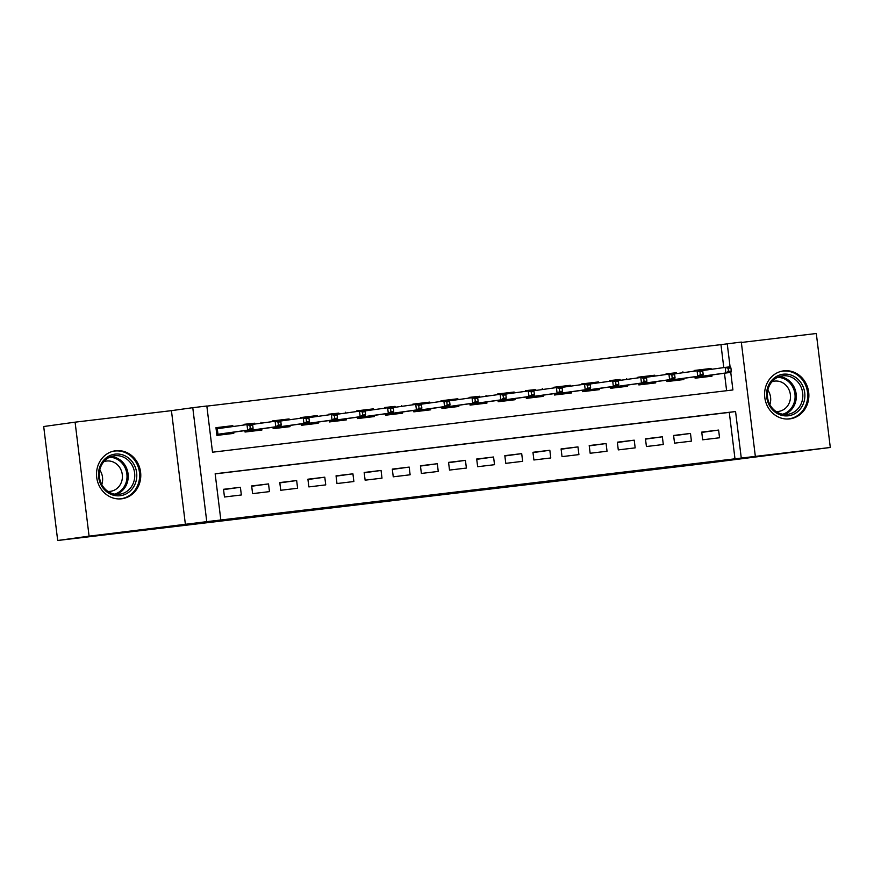 <?xml version="1.0" encoding="UTF-8"?>
<svg xmlns="http://www.w3.org/2000/svg" width="874" height="874" viewBox="0 0 874 874"><rect width="100%" height="100%" fill="white"/><g stroke="black" fill="none" stroke-linecap="round" stroke-linejoin="round"><path stroke-width="1.31" d="M473.774 490.718L530.616 483.475L473.774 490.718M121.606 498.803A24.21 22.101 82.1 0 0 121.978 498.759A24.21 22.101 82.1 0 0 140.561 471.949A24.21 22.101 82.1 0 0 115.696 450.755A24.21 22.101 82.1 0 0 115.324 450.798A24.21 22.101 82.1 0 0 96.741 477.608A24.21 22.101 82.1 0 0 121.606 498.803M789.681 418.897A24.21 22.101 82.1 0 0 790.063 418.843A24.21 22.101 82.1 0 0 808.647 392.033A24.21 22.101 82.1 0 0 783.781 370.838A24.21 22.101 82.1 0 0 783.41 370.893A24.21 22.101 82.1 0 0 764.816 397.692A24.21 22.101 82.1 0 0 789.681 418.897M355.904 504.669L406.235 498.355L355.904 504.669M57.695 540.493L43.7 426.523L75.088 422.164L89.082 536.144L57.695 540.493L695.442 464.64L830.3 447.477L206.767 521.658L192.772 407.688L206.832 406.006L212.513 452.208L732.915 389.957L730.751 372.357M89.082 536.144L206.767 521.658M431.559 495.755L492.106 488.085L431.559 495.755M422.732 496.836L388.362 500.933L422.721 496.782M830.3 447.477L816.305 333.507L741.349 342.477M233.642 432.182L233.784 433.373L216.905 435.394L215.965 427.692L232.834 425.671L226.29 426.578L226.399 427.452M244.174 424.993L244.086 424.327L254.421 423.213M272.306 421.629L272.218 420.962L289.097 418.941L282.542 419.848L282.652 420.722M300.427 418.264L300.35 417.597L317.229 415.576L310.674 416.483L310.783 417.357M328.558 414.899L328.482 414.232L338.806 413.118M356.69 411.534L356.614 410.867L373.482 408.846L366.938 409.753L367.047 410.627M384.822 408.169L384.735 407.502L395.07 406.388M412.954 404.804L412.867 404.138L429.746 402.116L423.202 403.023L423.3 403.897M441.075 401.439L440.999 400.773L457.878 398.752L451.323 399.658L451.432 400.532M469.207 398.074L469.13 397.408L479.455 396.293M497.339 394.709L497.262 394.043L514.141 392.022L507.586 392.929L507.696 393.803M525.471 391.344L525.383 390.678L535.718 389.564M553.603 387.98L553.515 387.313L570.394 385.292L563.85 386.199L563.949 387.073M581.734 384.615L581.647 383.948L598.526 381.927L591.971 382.834L592.08 383.708M609.855 381.25L609.779 380.583L620.103 379.469M637.987 377.885L637.911 377.218L654.79 375.197L648.235 376.104L648.344 376.978M666.119 374.52L666.043 373.853L676.367 372.739M702.674 439.797L719.553 437.776L718.614 430.074L701.735 432.095L702.674 439.797M674.542 443.162L691.421 441.141L690.482 433.438L673.603 435.46L674.542 443.162M646.421 446.527L663.3 444.505L662.35 436.803L645.471 438.824L646.421 446.527M618.289 449.892L635.169 447.87L634.218 440.168L617.339 442.189L618.289 449.892M590.158 453.256L607.037 451.235L606.086 443.533L589.207 445.554L590.158 453.256M562.026 456.621L578.905 454.6L577.965 446.898L561.086 448.919L562.026 456.621M533.894 459.986L550.773 457.965L549.833 450.263L532.954 452.284L533.894 459.986M505.773 463.351L522.641 461.33L521.702 453.628L504.822 455.649L505.773 463.351M477.641 466.716L494.52 464.695L493.57 456.993L476.691 459.014L477.641 466.716M449.509 470.081L466.388 468.06L465.438 460.358L448.559 462.379L449.509 470.081M421.377 473.446L438.256 471.425L437.306 463.723L420.438 465.744L421.377 473.446M393.245 476.811L410.125 474.79L409.185 467.087L392.306 469.109L393.245 476.811M365.124 480.176L381.993 478.154L381.053 470.452L364.174 472.473L365.124 480.176M336.993 483.541L353.872 481.519L352.921 473.817L336.042 475.838L336.993 483.541M308.861 486.905L325.74 484.884L324.789 477.182L307.91 479.203L308.861 486.905M280.729 490.27L297.608 488.249L296.657 480.547L279.789 482.568L280.729 490.27M252.597 493.635L269.476 491.614L268.537 483.912L251.657 485.933L252.597 493.635M734.958 458.599L729.287 412.397L215.168 473.883M240.405 487.277L223.525 489.298L224.465 497L241.344 494.979L240.405 487.277L223.558 489.615M723.781 367.593L720.963 344.629L206.854 406.126M726.622 390.711L724.47 373.231M711.152 369.341L711.043 368.467L694.164 370.489L694.251 371.155M711.84 374.979L711.993 376.17L695.114 378.191L694.939 376.792M682.911 371.832L683.02 372.706M683.719 378.344L683.861 379.534L666.982 381.556L666.807 380.157M654.79 375.197L654.888 376.071M655.587 381.709L655.729 382.899L638.85 384.921L638.686 383.522M626.658 378.562L626.767 379.436M627.456 385.073L627.598 386.264L610.718 388.285L610.555 386.887M598.526 381.927L598.635 382.801M599.324 388.438L599.477 389.629L582.597 391.65L582.423 390.252M570.394 385.292L570.504 386.166M571.192 391.803L571.345 392.994L554.466 395.015L554.291 393.617M542.262 388.657L542.372 389.531M543.071 395.168L543.213 396.359L526.334 398.38L526.159 396.982M514.141 392.022L514.24 392.896M514.939 398.533L515.081 399.724L498.202 401.745L498.027 400.347M486.01 395.387L486.119 396.261M486.807 401.898L486.949 403.089L470.07 405.11L469.906 403.712M457.878 398.752L457.987 399.626M458.675 405.263L458.817 406.454L441.949 408.475L441.774 407.076M429.746 402.116L429.855 402.99M430.543 408.628L430.696 409.819L413.817 411.84L413.642 410.441M401.614 405.481L401.723 406.355M402.411 411.993L402.564 413.183L385.685 415.205L385.51 413.806M373.482 408.846L373.591 409.72M374.291 415.358L374.433 416.548L357.553 418.57L357.379 417.171M345.361 412.211L345.459 413.085M346.159 418.722L346.301 419.913L329.422 421.934L329.258 420.536M317.229 415.576L317.338 416.45M318.027 422.087L318.169 423.278L301.301 425.299L301.126 423.901M289.097 418.941L289.207 419.815M289.895 425.452L290.048 426.643L273.169 428.664L272.994 427.266M260.965 422.306L261.075 423.18M261.763 428.817L261.916 430.008L245.037 432.029L244.862 430.631M232.834 425.671L232.943 426.545M185.419 524.619L171.435 410.649L75.088 422.164M171.435 410.649L192.772 407.688M720.963 344.629L741.305 342.073L755.3 456.042M741.228 457.725L735.558 411.523L215.157 473.774L220.827 519.975M730.074 366.818L727.234 343.755M729.287 412.397L735.558 411.523M711.043 368.467L704.499 369.385L704.597 370.248M718.614 430.074L701.767 432.412M690.482 433.438L673.636 435.776M662.35 436.803L645.515 439.141M634.218 440.168L617.383 442.506M606.086 443.533L589.251 445.871M577.965 446.898L561.119 449.236M549.833 450.263L532.987 452.601M521.702 453.628L504.866 455.966M493.57 456.993L476.734 459.331M465.438 460.358L448.602 462.696M437.306 463.723L420.47 466.061M409.185 467.087L392.339 469.425M381.053 470.452L364.218 472.79M352.921 473.817L336.086 476.155M324.789 477.182L307.954 479.52M296.657 480.547L279.822 482.885M268.537 483.912L251.69 486.25M464.356 491.822L486.807 488.741L464.356 491.822M411.894 497.677L426.72 496.334M432.117 495.46L426.709 496.268M432.117 495.514L411.938 498.027M705.427 376.956L705.296 375.896M694.174 370.587L704.488 369.352M701.789 376.377L701.909 377.382M731.287 371.013L730.915 367.932L728.097 368.271L728.479 371.352L731.287 371.013L730.937 372.335L725.868 372.947L725.191 367.397L702.357 370.565M696.13 376.628L701.243 376.454L701.866 377.382M728.479 371.352L725.868 372.947L696.185 377.055L695.103 378.103M730.937 372.335L701.243 376.454M728.097 368.271L725.191 367.397L730.249 366.796L730.915 367.932M694.196 370.762L694.754 371.079M783.18 374.214A20.954 19.119 -97.9 0 1 804.714 392.732A20.954 19.119 -97.9 0 1 788.282 415.795A20.954 19.119 -97.9 0 1 766.738 397.277A20.954 19.119 -97.9 0 1 783.18 374.214M787.463 414.342A19.392 17.709 82.1 0 0 787.769 414.309A19.392 17.709 82.1 0 0 802.66 392.83A19.392 17.709 82.1 0 0 782.743 375.842A19.392 17.709 82.1 0 0 782.438 375.886A19.392 17.709 82.1 0 0 767.547 397.364A19.392 17.709 82.1 0 0 787.463 414.342M767.853 390.088A15.273 13.94 -97.9 0 1 769.863 404.596M771.939 381.763A15.273 13.94 -97.9 0 1 774.43 381.151A15.273 13.94 -97.9 0 1 774.67 381.119A15.273 13.94 -97.9 0 1 790.358 394.502A15.273 13.94 -97.9 0 1 778.625 411.414A15.273 13.94 -97.9 0 1 778.395 411.446A15.273 13.94 -97.9 0 1 776.057 411.501M786.469 419.017A24.057 21.959 82.1 0 0 788.665 418.875A24.057 21.959 82.1 0 0 789.036 418.832A24.057 21.959 82.1 0 0 807.5 392.197A24.057 21.959 82.1 0 0 782.798 371.133A24.057 21.959 82.1 0 0 782.427 371.177A24.057 21.959 82.1 0 0 779.903 371.701M132.815 462.554A20.954 19.119 -97.9 0 1 129.352 491.789A20.954 19.119 -97.9 0 1 102.477 487.288A20.954 19.119 -97.9 0 1 105.94 458.052A20.954 19.119 -97.9 0 1 132.815 462.554M102.979 486.457A19.392 17.709 82.1 0 0 119.683 494.225A19.392 17.709 82.1 0 0 131.067 463.559A19.392 17.709 82.1 0 0 114.352 455.791A19.392 17.709 82.1 0 0 102.979 486.457M99.778 470.004A15.273 13.94 -97.9 0 1 101.788 484.513M103.853 461.68A15.273 13.94 -97.9 0 1 106.344 461.068A15.273 13.94 -97.9 0 1 119.509 467.186A15.273 13.94 -97.9 0 1 110.539 491.319A15.273 13.94 -97.9 0 1 107.983 491.417M118.383 498.934A24.057 21.959 82.1 0 0 120.951 498.748A24.057 21.959 82.1 0 0 135.066 460.729A24.057 21.959 82.1 0 0 114.341 451.093A24.057 21.959 82.1 0 0 111.817 451.618M677.295 380.321L677.164 379.261M676.476 373.613L676.367 372.717L672.904 373.657M666.054 373.952L672.652 373.679M673.657 379.742L673.778 380.747M703.155 374.378L702.783 371.297L699.965 371.636L700.347 374.717L703.155 374.378L702.805 375.7L697.736 376.312L697.059 370.762L674.225 373.93M667.998 379.993L673.111 379.819L673.734 380.747M700.347 374.717L697.736 376.312L668.053 380.419L666.971 381.468M702.805 375.7L673.111 379.819M699.965 371.636L697.059 370.762L702.128 370.161L702.783 371.297M666.075 374.127L666.622 374.443M649.164 383.686L649.032 382.626M637.922 377.317L648.235 376.082M645.525 383.107L645.646 384.112M675.034 377.743L674.652 374.662L671.844 375.001L672.215 378.081L675.034 377.743L674.673 379.065L669.615 379.677L668.927 374.127L646.094 377.295M639.866 383.358L644.979 383.183L645.602 384.112M672.215 378.081L669.615 379.677L639.921 383.784L638.839 384.833M674.673 379.065L644.979 383.183M671.844 375.001L668.927 374.127L673.996 373.526L674.652 374.662M637.944 377.492L638.49 377.808M621.032 387.051L620.901 385.991M620.212 380.343L620.103 379.447L616.651 380.376M609.79 380.682L616.389 380.409M617.394 386.472L617.525 387.477M646.902 381.108L646.52 378.027L643.712 378.366L644.083 381.446L646.902 381.108L646.541 382.43L641.483 383.041L640.795 377.492L617.973 380.66M611.734 386.723L616.858 386.548L617.47 387.477M644.083 381.446L641.483 383.041L611.789 387.149L610.718 388.198M646.541 382.43L616.858 386.548M643.712 378.366L640.795 377.492L645.864 376.891L646.52 378.027M609.812 380.856L610.358 381.173M592.911 390.416L592.78 389.356M581.658 384.047L591.971 382.812M589.262 389.837L589.393 390.842M618.77 384.473L618.388 381.392L615.58 381.73L615.962 384.811L618.77 384.473L618.41 385.795L613.351 386.406L612.674 380.856L589.841 384.025M583.603 390.088L588.726 389.913L589.338 390.842M615.962 384.811L613.351 386.406L583.657 390.514L582.587 391.563M618.41 385.795L588.726 389.913M615.58 381.73L612.674 380.856L617.732 380.256L618.388 381.392M581.68 384.221L582.237 384.538M564.779 393.781L564.648 392.721M553.526 387.411L563.839 386.177M561.141 393.202L561.261 394.207M590.638 387.838L590.267 384.757L587.448 385.095L587.831 388.176L590.638 387.838L590.289 389.159L585.219 389.771L584.542 384.221L561.709 387.39M555.482 393.453L560.595 393.278L561.206 394.207M587.831 388.176L585.219 389.771L555.525 393.879L554.455 394.928M590.289 389.159L560.595 393.278M587.448 385.095L584.542 384.221L589.6 383.62L590.267 384.757M553.548 387.586L554.105 387.903M536.647 397.146L536.516 396.086M535.828 390.438L535.707 389.542L532.255 390.47M525.405 390.776L532.004 390.503M533.009 396.567L533.129 397.572M562.506 391.202L562.135 388.122L559.316 388.46L559.699 391.541L562.506 391.202L562.157 392.524L557.088 393.136L556.41 387.586L533.577 390.754M527.35 396.818L532.463 396.643L533.085 397.572M559.699 391.541L557.088 393.136L527.404 397.244L526.323 398.293M562.157 392.524L532.463 396.643M559.316 388.46L556.41 387.586L561.479 386.985L562.135 388.122M525.427 390.951L525.973 391.268M508.515 400.511L508.384 399.44M497.273 394.141L507.586 392.907M504.877 399.931L504.997 400.937M534.385 394.567L534.003 391.486L531.184 391.825L531.567 394.906L534.385 394.567L534.025 395.889L528.967 396.501L528.278 390.951L505.445 394.119M499.218 400.183L504.331 400.008L504.954 400.937M531.567 394.906L528.967 396.501L499.273 400.609L498.191 401.658M534.025 395.889L504.331 400.008M531.184 391.825L528.278 390.951L533.348 390.35L534.003 391.486M497.295 394.316L497.841 394.633M480.383 403.875L480.252 402.805M479.564 397.167L479.455 396.272L476.002 397.2M469.141 397.506L475.74 397.233M476.745 403.296L476.865 404.301M506.254 397.932L505.871 394.851L503.063 395.19L503.435 398.271L506.254 397.932L505.893 399.254L500.835 399.866L500.147 394.316L477.324 397.484M471.086 403.548L476.21 403.373L476.822 404.301M503.435 398.271L500.835 399.866L471.141 403.974L470.059 405.023M505.893 399.254L476.21 403.373M503.063 395.19L500.147 394.316L505.216 393.715L505.871 394.851M469.163 397.681L469.709 397.998M452.251 407.24L452.131 406.17M441.009 400.871L451.323 399.637M448.613 406.661L448.744 407.666M478.122 401.297L477.739 398.216L474.932 398.555L475.303 401.636L478.122 401.297L477.761 402.619L472.703 403.231L472.026 397.681L449.192 400.849M442.954 406.913L448.078 406.738L448.69 407.666M475.303 401.636L472.703 403.231L443.009 407.339L441.938 408.387M477.761 402.619L448.078 406.738M474.932 398.555L472.026 397.681L477.084 397.08L477.739 398.216M441.031 401.046L441.589 401.363M424.13 410.605L423.999 409.535M412.878 404.236L423.191 403.001M420.492 410.026L420.613 411.031M449.99 404.662L449.618 401.581L446.8 401.92L447.182 405.001L449.99 404.662L449.64 405.984L444.571 406.585L443.894 401.046L421.06 404.214M414.833 410.277L419.946 410.103L420.558 411.031M447.182 405.001L444.571 406.585L414.877 410.704L413.806 411.752M449.64 405.984L419.946 410.103M446.8 401.92L443.894 401.046L448.952 400.445L449.618 401.581M412.899 404.411L413.457 404.728M395.998 413.97L395.867 412.899M395.179 407.262L395.059 406.366L391.607 407.295M384.746 407.601L391.344 407.328M392.36 413.391L392.481 414.396M421.858 408.027L421.487 404.946L418.668 405.285L419.05 408.366L421.858 408.027L421.508 409.349L416.439 409.95L415.762 404.411L392.929 407.579M386.701 413.642L391.814 413.468L392.437 414.396M419.05 408.366L416.439 409.95L386.756 414.068L385.674 415.117M421.508 409.349L391.814 413.468M418.668 405.285L415.762 404.411L420.82 403.81L421.487 404.946M384.768 407.776L385.325 408.092M367.867 417.335L367.736 416.264M356.625 410.966L366.938 409.731M364.229 416.756L364.349 417.75M393.726 411.392L393.355 408.311L390.536 408.65L390.918 411.73L393.726 411.392L393.376 412.714L388.307 413.315L387.63 407.776L364.797 410.944M358.569 417.007L363.682 416.832L364.305 417.761M390.918 411.73L388.307 413.315L358.624 417.433L357.542 418.482M393.376 412.714L363.682 416.832M390.536 408.65L387.63 407.776L392.699 407.175L393.355 408.311M356.647 411.141L357.193 411.457M339.735 420.7L339.604 419.629M338.915 413.992L338.806 413.096L335.354 414.025M328.493 414.331L335.092 414.058M336.097 420.121L336.217 421.115M365.605 414.757L365.223 411.676L362.415 412.015L362.786 415.095L365.605 414.757L365.245 416.079L360.186 416.679L359.498 411.141L336.665 414.309M330.438 420.372L335.55 420.197L336.173 421.126M362.786 415.095L360.186 416.679L330.492 420.798L329.411 421.847M365.245 416.079L335.55 420.197M362.415 412.015L359.498 411.141L364.567 410.54L365.223 411.676M328.515 414.505L329.061 414.822M311.603 424.065L311.472 422.994M300.361 417.696L310.674 416.461M307.965 423.486L308.096 424.48M337.473 418.122L337.091 415.041L334.283 415.379L334.655 418.46L337.473 418.122L337.113 419.444L332.054 420.044L331.377 414.505L308.544 417.674M302.306 423.737L307.429 423.562L308.041 424.491M334.655 418.46L332.054 420.044L302.36 424.163L301.29 425.212M337.113 419.444L307.429 423.562M334.283 415.379L331.377 414.505L336.435 413.894L337.091 415.041M300.383 417.87L300.929 418.187M283.482 427.43L283.351 426.359M272.229 421.06L282.542 419.826M279.844 426.851L279.964 427.845M309.341 421.487L308.959 418.406L306.151 418.744L306.534 421.825L309.341 421.487L308.992 422.808L303.923 423.409L303.245 417.87L280.412 421.039M274.185 427.102L279.298 426.927L279.909 427.856M306.534 421.825L303.923 423.409L274.228 427.528L273.158 428.577M308.992 422.808L279.298 426.927M306.151 418.744L303.245 417.87L308.303 417.259L308.959 418.406M272.251 421.235L272.808 421.552M255.35 430.795L255.219 429.724M254.52 424.087L254.41 423.191L250.958 424.119M244.097 424.425L250.696 424.152M251.712 430.216L251.832 431.21M281.209 424.851L280.838 421.771L278.019 422.109L278.402 425.19L281.209 424.851L280.86 426.173L275.791 426.774L275.113 421.235L252.28 424.403M246.053 430.467L251.166 430.292L251.788 431.221M278.402 425.19L275.791 426.774L246.107 430.893L245.026 431.942M280.86 426.173L251.166 430.292M278.019 422.109L275.113 421.235L280.172 420.623L280.838 421.771M244.119 424.6L244.676 424.917M227.218 434.159L227.087 433.089M215.976 427.79L226.29 426.556M222.389 428.009L222.772 426.971L222.892 427.943M223.58 433.58L223.7 434.575M253.078 428.216L252.706 425.135L249.888 425.474L250.27 428.555L253.078 428.216L252.728 429.538L247.659 430.139L246.981 424.6L217.287 428.719L217.976 434.258L223.034 433.657L223.657 434.586M250.27 428.555L247.659 430.139L217.976 434.258L216.894 435.307M252.728 429.538L223.034 433.657M249.888 425.474L246.981 424.6L252.051 423.988L252.706 425.135M215.998 427.965L217.287 428.719M779.215 376.672A19.392 17.709 -97.9 0 1 796.105 393.573A19.392 17.709 -97.9 0 1 784.448 414.429M782.689 414.21A18.758 17.13 82.1 0 0 794.903 393.737A18.758 17.13 82.1 0 0 777.576 377.36M111.129 456.589A19.392 17.709 -97.9 0 1 124.523 464.465A19.392 17.709 -97.9 0 1 116.362 494.334M114.603 494.127A18.758 17.13 82.1 0 0 123.442 464.924A18.758 17.13 82.1 0 0 109.501 457.266M782.427 371.177L780.952 371.384M789.036 418.832L787.561 419.039M114.341 451.093L112.877 451.301M120.951 498.748L119.476 498.945"/></g></svg>
